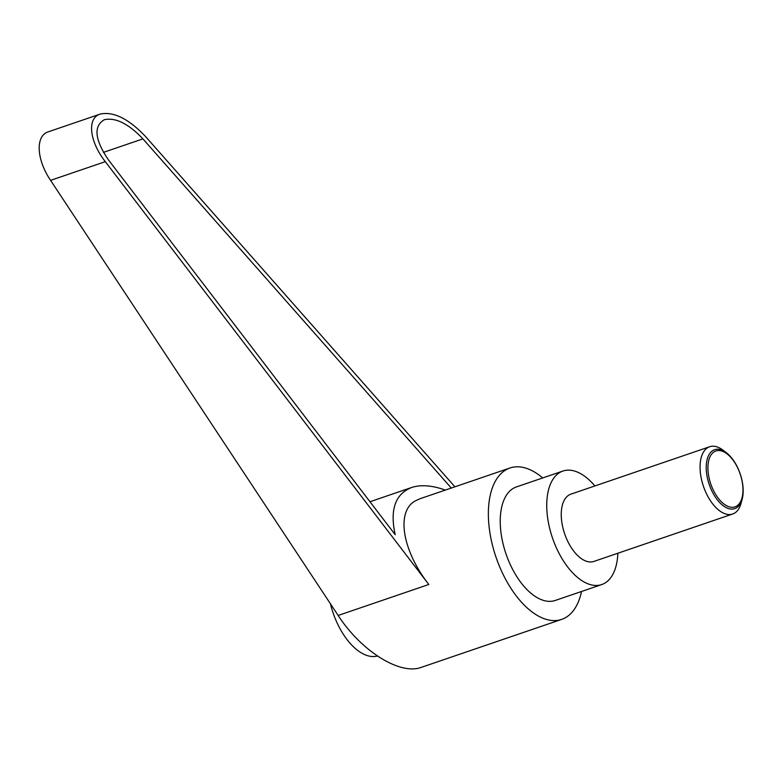<?xml version="1.0" encoding="UTF-8"?>
<svg xmlns="http://www.w3.org/2000/svg" width="782" height="782" viewBox="0 0 782 782"><rect width="100%" height="100%" fill="white"/><g stroke="black" fill="none" stroke-linecap="round" stroke-linejoin="round"><path stroke-width="1.17" d="M726.351 452.719L723.037 450.188A35.552 18.68 71.1 0 0 709.665 446.737A35.552 18.68 71.1 0 0 707.622 447.705A35.552 18.68 71.1 0 0 704.201 488.427A35.552 18.68 71.1 0 0 732.646 514.018A35.552 18.68 71.1 0 0 734.689 513.051A35.552 18.68 71.1 0 0 741.111 503.109L742.186 499.082A31.153 16.363 -108.9 0 1 736.556 507.792A31.153 16.363 -108.9 0 1 710.535 487.968A31.153 16.363 -108.9 0 1 712.842 450.54A31.153 16.363 -108.9 0 1 726.351 452.719A31.153 16.363 -108.9 0 1 742.186 499.082M709.665 446.737L570.84 494.165A35.552 18.68 71.1 0 0 568.807 495.133A35.552 18.68 71.1 0 0 565.386 535.856A35.552 18.68 71.1 0 0 593.831 561.447L732.646 514.018M736.693 506.062A29.54 15.523 71.1 0 0 738.882 470.578A29.54 15.523 71.1 0 0 714.21 451.771A29.54 15.523 71.1 0 0 712.021 487.254A29.54 15.523 71.1 0 0 736.693 506.062M377.364 656.02A55.102 28.954 -108.9 0 1 335.449 619.149A55.102 28.954 -108.9 0 1 330.444 603.782M581.525 591.475A79.989 42.032 -108.9 0 1 566.276 617.203A79.989 42.032 -108.9 0 1 561.681 619.393A79.989 42.032 -108.9 0 1 497.675 561.808A79.989 42.032 -108.9 0 1 505.377 470.178A79.989 42.032 -108.9 0 1 509.962 467.998A79.989 42.032 -108.9 0 1 542.737 477.939M509.962 467.998L419.748 498.818L414.988 501.057C395.956 511.936 402.359 550.596 428.8 584.496L338.156 615.463L50.576 180.359C36.314 159.323 35.288 135.677 48.464 131.757L100.272 114.064C86.851 118.062 89.295 141.219 105.306 161.659L428.8 584.496M617.858 553.236A59.989 31.524 -108.9 0 1 605.17 582.942A59.989 31.524 -108.9 0 1 601.729 584.574A59.989 31.524 -108.9 0 1 553.724 541.398A59.989 31.524 -108.9 0 1 559.501 472.67A59.989 31.524 -108.9 0 1 562.942 471.038A59.989 31.524 -108.9 0 1 594.867 485.954M601.729 584.574L555.22 600.468A59.989 31.524 -108.9 0 1 507.215 557.283A59.989 31.524 -108.9 0 1 512.982 488.555A59.989 31.524 -108.9 0 1 516.433 486.922L562.942 471.038M445.339 490.079C432.055 485.339 420.794 484.488 411.557 487.528C395.203 494.029 389.749 509.756 395.184 534.702L108.649 160.163C94.71 139.695 93.283 126.205 104.368 119.705C115.687 117.329 128.531 123.722 142.92 138.883L451.292 488.046M454.899 486.815L145.628 136.625C128.707 118.786 113.586 111.269 100.272 114.064M561.681 619.393L421.303 667.349C400.101 675.433 361.264 651.191 338.156 615.463M142.92 138.883L103.419 152.382M105.306 161.659L50.576 180.359M369.974 501.741L411.557 487.528"/></g></svg>
